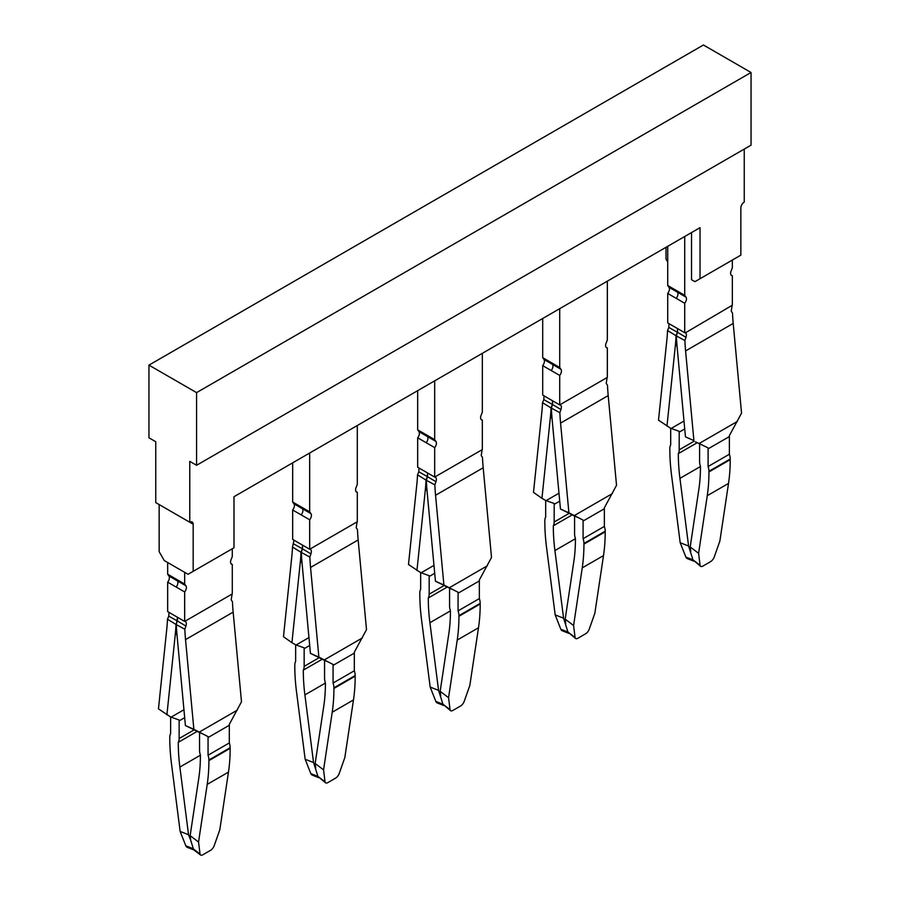 <?xml version="1.0" encoding="UTF-8"?>
<svg xmlns="http://www.w3.org/2000/svg" width="900" height="900" viewBox="0 0 900 900"><rect width="100%" height="100%" fill="white"/><g stroke="black" fill="none" stroke-linecap="round" stroke-linejoin="round"><path stroke-width="1.35" d="M666.011 247.286L666.011 259.076L667.71 262.024M196.571 465.289L196.571 392.625L148.95 365.13L703.429 45L751.05 72.495L751.05 145.159L196.571 465.289L189.765 461.363L189.765 522.248A4.815 2.779 -60 0 1 192.172 522.011A4.815 2.779 -60 0 1 193.174 524.205L193.174 571.342L233.989 547.774L233.989 496.71L700.031 227.655L700.031 278.719L694.924 281.655L691.526 279.697L691.526 232.56M193.174 524.205L159.154 504.574L159.154 551.7L164.25 560.543L188.066 574.29L193.174 571.342M189.765 522.248L155.756 502.605L155.756 441.72L148.95 437.794L148.95 365.13M700.031 278.719L740.846 255.15L740.846 208.013A4.815 2.779 -60 0 1 744.244 202.118L744.244 149.096M196.571 392.625L751.05 72.495M292.669 462.836L292.669 502.02L309.679 511.841L310.95 513.641A4.815 2.779 120 0 1 309.679 519.795L301.174 514.879A4.815 2.779 120 0 0 302.445 508.736L293.94 503.82A4.849 2.801 -60 0 1 292.669 509.974L292.669 539.426L309.679 549.248L309.679 519.795M309.679 453.015L309.679 511.841M357.3 425.52L357.3 484.346L356.04 487.609A4.849 2.801 120 0 0 356.58 492.075A4.849 2.801 120 0 0 357.3 492.3L357.3 521.752L309.679 549.248M417.679 390.656L417.679 429.84L434.689 439.661L435.96 441.473A4.815 2.779 120 0 1 434.689 447.615L434.689 477.079L417.679 467.257L417.679 437.794L434.689 447.615M434.689 380.835L434.689 439.661M482.321 353.34L482.321 412.166L481.05 415.44A4.849 2.801 120 0 0 481.59 419.895A4.849 2.801 120 0 0 482.321 420.12L482.321 449.584L434.689 477.079M542.7 318.488L542.7 357.671L559.71 367.493L560.97 369.293A4.815 2.779 120 0 1 559.71 375.435L559.71 404.899L542.7 395.077L542.7 365.625L559.71 375.435M559.71 308.666L559.71 367.493M607.331 281.171L607.331 339.998L606.06 343.26A4.849 2.801 120 0 0 606.611 347.726A4.849 2.801 120 0 0 607.331 347.94L607.331 377.404L559.71 404.899M667.71 246.308L667.71 285.491L684.72 295.312L685.991 297.113A4.815 2.779 120 0 1 684.72 303.266L676.215 298.35A4.815 2.779 120 0 0 677.486 292.207L668.981 287.291A4.849 2.801 -60 0 1 667.71 293.445L667.71 322.909L684.72 332.719L684.72 303.266M684.72 236.486L684.72 295.312M693.911 440.618L685.462 436.838L693.911 440.618L685.586 350.921A192.431 111.105 -120 0 1 684.877 340.537L685.98 337.343C686.79 334.733 686.43 333.157 684.911 332.618L684.72 332.719M732.341 260.055L732.341 267.817L731.07 271.08A4.849 2.801 120 0 0 731.621 275.546A4.849 2.801 120 0 0 732.341 275.771L732.341 305.224L685.429 332.809M667.71 285.491L668.981 287.291M292.669 502.02L293.94 503.82M417.679 429.84L418.95 431.651A4.849 2.801 -60 0 1 417.679 437.794M542.7 357.671L543.96 359.471A4.849 2.801 -60 0 1 542.7 365.625M667.71 293.445L676.215 298.35M670.691 428.276L670.691 444.915A12.026 6.941 -120 0 0 669.836 448.706L669.836 449.336A192.431 111.105 -120 0 0 671.535 475.065L680.186 542.722L688.59 546.019L692.977 559.879L700.582 566.303A4.815 2.306 -52.7 0 0 702.967 566.044L710.494 561.69A4.815 2.306 -52.7 0 0 714.184 557.145L719.865 541.08L728.516 483.424A192.431 111.105 60 0 0 730.215 459.652L730.215 459.022A12.026 6.941 60 0 0 729.371 454.241L729.371 436.567A108.248 62.494 -120 0 0 729.36 435.645L741.544 413.123L733.207 323.426A192.431 111.105 -120 0 1 732.51 313.031L731.239 311.209L732.15 305.336M732.341 275.771L731.07 275.029M688.59 546.019L679.939 478.373A180.405 104.153 -120 0 1 678.341 453.611A12.026 6.941 -120 0 0 679.196 449.831L679.196 432.146A96.21 55.553 60 0 1 679.196 431.325L670.702 428.287L658.508 420.176L666.844 340.099A192.431 111.105 60 0 0 667.541 330.525L668.812 327.431L669.06 323.685M292.669 509.974L301.174 514.879M294.03 540.214L292.511 547.054L301.005 552.274A204.458 118.046 -120 0 1 300.251 562.613L291.926 642.69L295.661 644.816L295.65 661.444A12.026 6.941 -120 0 0 294.795 665.235L294.795 665.865A192.431 111.105 -120 0 0 296.494 691.594L305.156 759.251L313.549 762.548L317.936 776.408L325.541 782.82A4.815 2.306 -52.7 0 0 327.926 782.561L335.464 778.219A4.815 2.306 -52.7 0 0 339.142 773.674L344.824 757.597L353.475 699.941A192.431 111.105 60 0 0 355.174 676.17L355.174 675.54A12.026 6.941 60 0 0 354.33 670.77L354.33 653.096A108.248 62.494 -120 0 0 354.319 652.174L366.502 629.651L358.166 539.955A192.431 111.105 -120 0 1 357.469 529.56L356.197 527.738L357.12 521.865M309.848 557.055A192.431 111.105 -120 0 0 310.545 567.45L318.881 657.146L310.421 653.366L302.096 563.67A204.458 118.046 -120 0 1 301.343 552.465L309.848 557.055L310.939 553.871C311.749 551.261 311.389 549.686 309.87 549.146L310.399 549.337M357.3 492.3L356.029 491.558M292.511 547.054A192.431 111.105 60 0 1 291.803 556.627L283.477 636.705L291.926 642.69M420.66 572.625L420.66 589.264A12.026 6.941 -120 0 0 419.805 593.055L419.805 593.685A192.431 111.105 -120 0 0 421.504 619.425L430.166 687.071L438.559 690.379L442.946 704.239L450.562 710.651A4.815 2.306 -52.7 0 0 452.936 710.393L460.474 706.039A4.815 2.306 -52.7 0 0 464.152 701.494L469.834 685.429L478.496 627.773A192.431 111.105 60 0 0 480.195 604.001L480.195 603.371A12.026 6.941 60 0 0 479.34 598.601L479.34 580.928A108.248 62.494 -120 0 0 479.34 579.994L491.512 557.471L483.188 467.775A192.431 111.105 -120 0 1 482.479 457.391L481.207 455.558L482.13 449.685M434.858 484.886A192.431 111.105 -120 0 0 435.555 495.27L443.891 584.966L435.442 581.197L427.106 491.501A204.458 118.046 -120 0 1 426.353 480.296L434.858 484.886L435.949 481.691C436.759 479.081 436.41 477.506 434.88 476.966L435.409 477.157M482.321 420.12L481.039 419.389M438.559 690.379L429.907 622.721A180.405 104.153 -120 0 1 428.31 597.971A12.026 6.941 -120 0 0 429.165 594.18L429.165 576.506A96.21 55.553 60 0 1 429.165 575.674L420.671 572.636L408.488 564.525L416.812 484.447A192.431 111.105 60 0 0 417.521 474.874L418.793 471.791L419.04 468.034M544.05 395.865L543.803 399.611L542.531 402.694L551.036 407.925A204.458 118.046 -120 0 1 550.283 418.264L541.946 498.33L545.681 500.468L545.67 517.095A12.026 6.941 -120 0 0 544.826 520.886L544.826 521.516A192.431 111.105 -120 0 0 546.525 547.245L555.176 614.891L563.58 618.199L567.956 632.059L575.572 638.471A4.815 2.306 -52.7 0 0 577.946 638.212L585.484 633.859A4.815 2.306 -52.7 0 0 589.174 629.325L594.844 613.249L603.506 555.592A192.431 111.105 60 0 0 605.205 531.821L605.205 531.191A12.026 6.941 60 0 0 604.35 526.421L604.35 508.748A108.248 62.494 -120 0 0 604.35 507.814L616.523 485.291L608.197 395.595A192.431 111.105 -120 0 1 607.489 385.211L606.229 383.389L607.14 377.516M559.868 412.706A192.431 111.105 -120 0 0 560.576 423.09L568.901 512.786L560.452 509.017L552.116 419.321A204.458 118.046 -120 0 1 551.374 408.116L559.868 412.706L560.959 409.522C561.78 406.912 561.42 405.338 559.89 404.786L560.419 404.978M607.331 347.94L606.049 347.209M542.531 402.694A192.431 111.105 60 0 1 541.834 412.279L533.498 492.356L541.946 498.33M685.98 337.343L677.531 332.336L677.587 328.601L677.385 332.257L676.046 335.745A204.458 118.046 -120 0 1 675.293 346.084L676.957 345.127M684.877 340.537L676.384 335.936A204.458 118.046 -120 0 0 677.137 347.141L685.462 436.838M677.531 332.336L676.384 335.936M698.321 443.126L708.097 447.919A108.248 62.494 -120 0 1 708.109 448.841L708.109 466.526A12.026 6.941 60 0 1 708.952 471.296L708.952 471.926A192.431 111.105 60 0 1 707.254 495.697L698.602 553.354L690.199 546.952L698.861 489.296A180.405 104.153 60 0 0 700.447 466.38A12.026 6.941 60 0 1 699.604 461.61L699.604 443.936A96.21 55.553 -120 0 0 699.604 443.767M666.967 426.161L675.293 346.084M667.541 330.525L676.046 335.745M310.939 553.871L302.49 548.865L302.546 545.13M293.771 543.96L302.355 548.786L302.535 545.13M302.49 548.865L301.343 552.465M354.33 653.096L333.067 665.37A108.248 62.494 -120 0 0 333.056 664.447L318.881 657.146M302.355 548.786L301.005 552.274M435.949 481.691L427.5 476.685L427.556 472.961L427.365 476.606L426.026 480.094A204.458 118.046 -120 0 1 425.272 490.433L426.926 489.476M427.5 476.685L426.353 480.296M479.34 580.928L458.077 593.201A108.248 62.494 -120 0 0 458.077 592.268L443.891 584.966M416.936 570.51L425.272 490.433M417.521 474.874L426.026 480.094M560.959 409.522L552.521 404.516L552.577 400.781M543.803 399.611L552.375 404.438L552.555 400.77M552.521 404.516L551.374 408.116M604.35 508.748L583.087 521.021A108.248 62.494 -120 0 0 583.087 520.087L568.901 512.786M552.375 404.438L551.036 407.925M323.28 659.655L310.421 653.366M295.661 644.816L304.155 647.854A96.21 55.553 60 0 0 304.155 648.675L304.155 666.36L319.005 657.776M448.301 587.486L435.442 581.197M573.311 515.306L560.452 509.017M545.681 500.468L554.186 503.494A96.21 55.553 60 0 0 554.175 504.326L554.175 522L569.036 513.428M729.371 454.241L708.109 466.526M315.731 768.06L315.157 763.481L323.82 705.825A180.405 104.153 60 0 0 325.406 682.909A12.026 6.941 60 0 1 324.562 678.139L324.562 660.465A96.21 55.553 -120 0 0 324.562 660.296M315.157 763.481L323.561 769.871L332.213 712.226A192.431 111.105 60 0 0 333.911 688.444L333.911 687.825A12.026 6.941 60 0 0 333.067 683.044L333.067 665.37M354.33 670.77L333.067 683.044M313.549 762.548L304.897 694.901L325.406 683.055M304.155 666.36A12.026 6.941 -120 0 1 303.3 670.14A180.405 104.153 -120 0 0 304.897 694.901M440.741 695.891L440.179 691.301L448.83 633.645A180.405 104.153 60 0 0 450.428 610.729A12.026 6.941 60 0 1 449.572 605.959L449.572 588.285A96.21 55.553 -120 0 0 449.572 588.116M440.179 691.301L448.571 697.702L457.234 640.046A192.431 111.105 60 0 0 458.933 616.275L458.933 615.645A12.026 6.941 60 0 0 458.077 610.875L458.077 593.201M479.34 598.601L458.077 610.875M565.751 623.711L565.189 619.133L573.84 561.476A180.405 104.153 60 0 0 575.438 538.56A12.026 6.941 60 0 1 574.582 533.79L574.582 516.116A96.21 55.553 -120 0 0 574.582 515.936M565.189 619.133L573.592 625.523L582.244 567.866A192.431 111.105 60 0 0 583.942 544.095L583.942 543.465A12.026 6.941 60 0 0 583.087 538.695L583.087 521.021M604.35 526.421L583.087 538.695M563.58 618.199L554.918 550.553L575.438 538.706M554.175 522A12.026 6.941 -120 0 1 553.331 525.791A180.405 104.153 -120 0 0 554.918 550.553M690.773 551.531L690.199 546.952M700.582 566.303A4.815 2.306 -52.7 0 1 700.076 565.29L698.602 553.354M678.341 453.611L697.264 442.688M680.186 542.722L685.867 557.089A4.815 3.184 111.5 0 0 687.262 558.585L693.877 561.184M325.541 782.82A4.815 2.306 -52.7 0 1 325.035 781.819L323.561 769.871M303.3 670.14L322.234 659.216M305.156 759.251L310.826 773.617A4.815 3.184 111.5 0 0 312.221 775.114L318.836 777.712M450.562 710.651A4.815 2.306 -52.7 0 1 450.045 709.639L448.571 697.702M428.31 597.971L447.244 587.036M430.166 687.071L435.848 701.438A4.815 3.184 111.5 0 0 437.231 702.934L443.846 705.544M575.572 638.471A4.815 2.306 -52.7 0 1 575.066 637.47L573.592 625.523M553.331 525.791L572.254 514.868M555.176 614.891L560.858 629.269A4.815 3.184 111.5 0 0 562.241 630.765L568.868 633.364M170.629 716.985L170.629 733.624A12.026 6.941 -120 0 0 169.785 737.415L169.785 738.045A192.431 111.105 -120 0 0 171.484 763.774L180.135 831.42L188.539 834.727L179.876 767.07A180.405 104.153 -120 0 1 178.29 742.32A12.026 6.941 -120 0 0 179.134 738.529L179.134 720.855A96.21 55.553 60 0 1 179.145 720.023L170.651 716.985L158.456 708.874L166.792 628.796A192.431 111.105 -120 0 0 167.49 619.222L175.995 624.454A204.458 118.046 -120 0 1 175.241 634.781L176.906 633.825M166.905 714.859L175.241 634.781M167.49 619.222L168.761 616.14L169.009 612.394M168.761 616.14L177.334 620.955L175.995 624.454M177.334 620.955L177.525 617.299L176.333 624.645A204.458 118.046 -120 0 0 177.086 635.85L185.411 725.546L193.86 729.315L185.535 639.619A192.431 111.105 -120 0 1 184.826 629.235L176.333 624.645M167.659 582.143L167.659 611.606L184.669 621.428L184.669 591.964L167.659 582.143A4.849 2.801 -60 0 0 168.93 576L167.659 574.2L184.669 584.01L185.929 585.821A4.815 2.779 120 0 1 184.669 591.964M184.669 584.01L184.669 572.332L167.659 562.511L167.659 574.2M178.29 742.32L197.213 731.385M188.539 834.727L190.71 840.24L190.148 835.661L198.81 778.005A180.405 104.153 60 0 0 200.396 755.077A12.026 6.941 60 0 1 199.553 750.319L199.553 732.634A96.21 55.553 60 0 0 199.553 732.465M180.135 831.42L185.816 845.798L192.915 848.587L200.025 853.999A4.815 2.306 127.3 0 0 200.531 855L193.646 849.758L190.71 840.24M185.816 845.798A4.815 3.184 111.5 0 0 187.2 847.294L193.826 849.893M232.29 548.764L232.29 556.515L231.019 559.789A4.849 2.801 120 0 0 231.57 564.255A4.849 2.801 120 0 0 232.29 564.469L231.019 563.738M232.29 564.469L232.29 593.933L184.669 621.428M200.531 855A4.815 2.306 127.3 0 0 202.905 854.741L210.442 850.387A4.815 2.306 -52.7 0 0 214.132 845.854L219.814 829.778L228.465 772.121A192.431 111.105 60 0 0 230.164 748.35L230.164 747.72A12.026 6.941 60 0 0 229.309 742.95L229.309 725.276A108.248 62.494 60 0 0 229.309 724.342L241.493 701.82L233.156 612.124A192.431 111.105 60 0 1 232.459 601.74L231.188 599.918L232.099 594.045M185.377 621.506L184.849 621.315C186.379 621.855 186.739 623.441 185.917 626.04L184.826 629.235M200.025 853.999L198.551 842.051L207.203 784.395A192.431 111.105 60 0 0 208.901 760.624L208.901 759.994A12.026 6.941 60 0 0 208.058 755.224L208.058 737.55A108.248 62.494 60 0 0 208.046 736.616L193.86 729.315M190.148 835.661L198.551 842.051M198.27 731.835L185.411 725.546M229.309 742.95L208.058 755.224M302.445 508.736L310.95 513.641M426.184 442.71A4.815 2.779 120 0 0 427.455 436.556L418.95 431.651M427.455 436.556L435.96 441.473M551.205 370.53A4.815 2.779 120 0 0 552.465 364.376L543.96 359.471M552.465 364.376L560.97 369.293M677.486 292.207L685.991 297.113M733.207 323.426L685.586 350.921M358.166 539.955L310.545 567.45M483.188 467.775L435.555 495.27M608.197 395.595L560.576 423.09M668.812 327.431L677.385 332.257M737.37 421.436L699.12 443.52M362.34 637.954L324.079 660.038M418.793 471.791L427.365 476.606M487.35 565.785L449.1 587.869M612.36 493.605L574.11 515.689M729.371 436.567L708.109 448.841M300.251 562.613L301.916 561.656M550.283 418.264L551.947 417.296M671.164 428.445L684 421.031M679.196 432.146L684.731 428.951M296.123 644.962L308.959 637.56M304.155 648.675L309.69 645.48M421.132 572.794L433.969 565.38M429.165 576.506L434.711 573.3M546.142 500.614L558.979 493.2M554.175 504.326L559.721 501.131M728.516 483.424L707.254 495.697M730.215 459.652L708.952 471.926M730.215 459.022L708.952 471.296M685.867 557.089L692.977 559.879L700.076 565.29M679.196 449.831L694.046 441.248M679.939 478.373L700.447 466.526M353.475 699.941L332.213 712.226M355.174 676.17L333.911 688.444M355.174 675.54L333.911 687.825M310.826 773.617L317.936 776.408L325.035 781.819M478.496 627.773L457.234 640.046M480.195 604.001L458.933 616.275M480.195 603.371L458.933 615.645M435.848 701.438L442.946 704.239L450.045 709.639M429.165 594.18L444.015 585.607M429.907 622.721L450.428 610.875M603.506 555.592L582.244 567.866M605.205 531.821L583.942 544.095M605.205 531.191L583.942 543.465M560.858 629.269L567.956 632.059L575.066 637.47M171.112 717.143L183.949 709.729M179.134 720.855L184.68 717.66M179.134 738.529L193.995 729.956M179.876 767.07L200.396 755.224M176.164 587.059A4.849 2.801 -60 0 0 177.435 580.905L168.93 576M177.435 580.905L185.929 585.821M185.917 626.04L177.48 621.045M233.156 612.124L185.535 639.619M237.319 710.134L199.069 732.217M228.465 772.121L207.203 784.395M229.309 725.276L208.058 737.55M230.164 747.72L208.901 759.994M230.164 748.35L208.901 760.624M695.396 441.844L702.416 445.118M320.355 658.373L327.375 661.646M445.376 586.204L452.396 589.466M570.386 514.024L577.406 517.298M195.345 730.553L202.365 733.815"/></g></svg>
